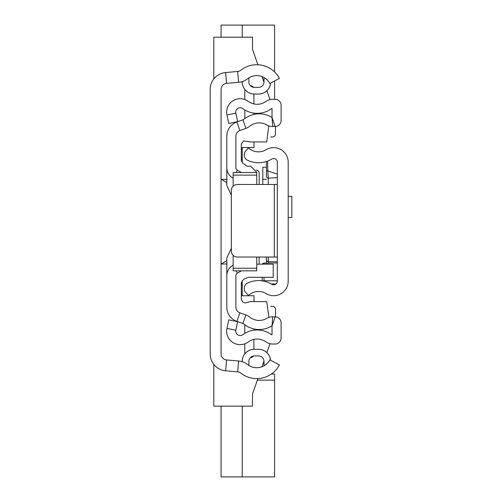 <?xml version="1.0" encoding="UTF-8"?>
<svg xmlns="http://www.w3.org/2000/svg" width="502" height="502" viewBox="0 0 502 502"><rect width="100%" height="100%" fill="white"/><g stroke="black" fill="none" stroke-linecap="round" stroke-linejoin="round"><path stroke-width="0.75" d="M237.647 71.479L225.63 72.539A16.936 16.936 0 0 0 210.175 89.406L210.175 353.923A16.936 16.936 0 0 0 225.63 370.796L237.647 371.85A6.049 6.049 0 0 1 240.853 373.118A25.702 25.702 0 0 0 279.445 364.935L269.819 359.834A14.815 14.815 0 0 1 247.574 364.552A16.936 16.936 0 0 0 238.601 361.007L226.578 359.953A6.049 6.049 0 0 1 221.062 353.923L221.062 89.406A6.049 6.049 0 0 1 226.578 83.382L238.601 82.328A16.936 16.936 0 0 0 247.574 78.776A14.815 14.815 0 0 1 269.819 83.495L279.445 78.4A25.702 25.702 0 0 0 240.853 70.211A6.049 6.049 0 0 1 237.647 71.479L238.601 82.328M258.561 355.937A5.44 5.44 0 0 1 264.002 361.377A5.44 5.44 0 0 0 258.561 355.937L254.326 355.937A5.44 5.44 0 0 0 248.885 361.377L248.885 365.475A14.815 14.815 0 0 0 264.096 365.757A9.676 9.676 0 0 1 264.002 364.402L264.002 361.377L264.002 364.402M242.228 361.729L242.228 361.377A12.098 12.098 0 0 1 254.326 349.285L258.561 349.31A12.067 12.067 0 0 1 270.572 360.235M264.096 77.578A14.815 14.815 0 0 0 248.885 77.86L248.885 81.951A5.44 5.44 0 0 0 254.326 87.398L258.561 87.398A5.44 5.44 0 0 0 264.002 81.951L264.002 78.927A9.676 9.676 0 0 1 264.096 77.578M242.228 81.6L242.228 81.951A12.098 12.098 0 0 0 254.326 94.05L258.561 94.05L254.326 94.025A12.067 12.067 0 0 1 242.259 81.951L242.259 81.594L242.228 81.951M242.259 361.741L242.259 361.377A12.067 12.067 0 0 1 254.326 349.31L258.561 349.285A12.098 12.098 0 0 1 270.603 360.248M270.572 83.1A12.067 12.067 0 0 1 258.561 94.025L254.326 94.025M258.561 94.025L258.561 94.05A12.098 12.098 0 0 0 270.603 83.081M254.326 87.398A5.44 5.44 0 0 1 248.885 81.951M264.002 81.951A5.44 5.44 0 0 1 258.561 87.398M259.164 184.466L259.164 173.134A3.025 3.025 0 0 0 256.622 170.153L256.346 170.109M242.228 162.717L242.228 158.055L241.305 157.239M241.738 159.26A34.519 34.519 0 0 0 242.228 159.711L241.738 159.26M270.641 136.99L272.473 136.99A3.025 3.025 0 0 0 275.498 133.965L275.498 126.454M213.802 78.933L213.802 37.198L252.512 37.198L252.512 49.29L257.884 64.752M261.994 76.58L263.989 82.334M266.901 90.711L269.988 99.603M257.884 378.577L252.512 394.039L252.512 406.137L213.802 406.137L213.802 364.402M269.988 343.726L266.901 352.617L269.988 343.726M263.989 360.994L261.994 366.749L263.989 360.994M270.565 306.339L272.473 306.339A3.025 3.025 0 0 1 275.498 309.364L275.498 316.875M241.305 286.096L242.228 285.28L242.228 283.624A34.519 34.519 0 0 0 241.738 284.076L242.228 283.624L242.228 280.8M259.164 264.146L259.164 257.043M241.305 149.088L242.228 149.088L242.228 147.575L242.228 159.711M241.305 294.247L242.228 294.247L242.228 295.76L242.228 283.624M221.062 264.002L227.111 264.002M227.111 179.327L221.062 179.327M221.062 37.198L221.062 25.1L274.588 25.1L274.588 71.949M242.228 25.1L242.228 37.198M274.588 80.973L274.588 99.296M242.228 406.137L242.228 476.9L221.062 476.9L221.062 406.137M271.293 374.078L274.588 374.078L274.588 476.9L242.228 476.9M277.311 281.183L277.311 162.152A3.627 3.627 0 0 0 271.808 159.046A25.702 25.702 0 0 1 247.718 160.358A6.049 6.049 0 0 1 245.823 150.763L248.459 147.914A14.815 14.815 0 0 0 266.179 149.721A14.514 14.514 0 0 1 288.198 162.152L288.198 281.183A14.514 14.514 0 0 1 266.179 293.607A14.815 14.815 0 0 0 248.459 295.421L245.823 292.572A6.049 6.049 0 0 1 247.718 282.971A25.702 25.702 0 0 1 271.808 284.289A3.627 3.627 0 0 0 277.311 281.183M277.311 184.466L274.287 184.466L274.287 257.043L277.311 257.043M274.287 257.043L237.39 257.043A6.049 6.049 0 0 1 231.34 250.994L231.34 190.515A6.049 6.049 0 0 1 237.39 184.466L274.287 184.466M268.237 184.466L268.237 178.103L277.311 177.689L277.311 174.094L267.798 170.944L268.237 178.103A1.813 1.807 180 0 1 266.424 176.296L266.424 161.5L266.424 176.296M267.026 264.146L268.237 262.985L277.311 262.985M267.635 161.073L267.798 170.944L266.424 170.649M266.424 257.043L266.424 263.086L266.995 263.914M262.188 277.299L262.188 280.856M264.002 263.079L266.43 263.079L263.569 263.136L262.351 264.146A1.813 1.813 180 0 1 264.002 263.079L264.002 264.146M288.198 196.351L291.825 196.351L291.825 217.523L288.198 217.523M266.424 167.235L262.797 167.235L262.797 184.466M233.16 265.112L232.853 265.288A12.098 12.098 0 0 0 226.81 275.761L226.81 307.13A15.123 15.123 0 0 0 236.875 321.38L242.886 323.508A3.627 3.627 0 0 1 243.959 324.11A24.19 24.19 0 0 0 271.344 326.225A2.422 2.422 0 0 1 272.028 325.961L272.028 334.884A2.422 2.422 0 0 1 271.224 334.514A24.19 24.19 0 0 0 242.773 334.702A4.418 4.418 0 0 1 235.833 330.241L237.634 321.7L228.755 319.83L226.954 328.371A13.485 13.485 0 0 0 248.157 342.006A15.123 15.123 0 0 1 265.941 341.887A11.49 11.49 0 0 0 272.63 344.039L275.052 344.039A6.049 6.049 0 0 0 281.101 337.99L281.101 322.911A6.049 6.049 0 0 0 275.134 316.862L272.712 316.831A11.49 11.49 0 0 0 266.788 318.387A15.123 15.123 0 0 1 249.67 317.063A12.701 12.701 0 0 0 245.917 314.961L239.906 312.828A6.049 6.049 0 0 1 235.877 307.13L235.877 275.761A3.025 3.025 0 0 1 237.39 273.144L241.387 270.835M244.813 333.353L244.813 324.769A24.19 24.19 0 0 0 253.886 328.917L253.886 330.203M265.941 101.448A15.123 15.123 0 0 1 248.157 101.329A13.485 13.485 0 0 0 226.954 114.964L228.755 123.498L237.634 121.628L235.833 113.094A4.418 4.418 0 0 1 242.773 108.627A24.19 24.19 0 0 0 271.224 108.821A2.422 2.422 0 0 1 272.028 108.445L272.028 117.374L275.134 126.473A6.049 6.049 0 0 0 281.101 120.424L281.101 105.345A6.049 6.049 0 0 0 275.052 99.296L272.63 99.296A11.49 11.49 0 0 0 265.941 101.448M241.387 172.493L237.39 170.184A3.025 3.025 0 0 1 235.877 167.568L235.877 136.205A6.049 6.049 0 0 1 239.906 130.507L245.917 128.374A12.701 12.701 0 0 0 249.67 126.272A15.123 15.123 0 0 1 266.788 124.948A11.49 11.49 0 0 0 272.712 126.504L275.134 126.473M233.16 178.216L232.853 178.047A12.098 12.098 0 0 1 226.81 167.568L226.81 136.205A15.123 15.123 0 0 1 236.875 121.955L242.886 119.821A3.627 3.627 0 0 0 243.959 119.219A24.19 24.19 0 0 1 271.344 117.104A2.422 2.422 0 0 0 272.028 117.374L272.712 126.504M253.886 94.043L253.886 103.927M253.886 113.132L253.886 114.418M253.886 339.408L253.886 349.292M244.813 118.56L244.813 109.976M244.813 99.521L244.813 89.419M250.454 85.779L250.862 85.779A3.025 3.025 0 0 1 253.504 87.335M244.813 353.91L244.813 343.807M253.504 356A3.025 3.025 0 0 1 250.862 357.556L250.454 357.556M254.025 141.934L254.025 147.575L241.305 147.575M241.305 295.76L254.025 295.76L254.025 301.583M227.08 309.972L226.81 307.13M268.972 317.402L266.719 301.583L250.084 301.583L245.591 302.988L243.087 302.336L241.305 299.575L241.305 282.977L242.391 280.656L244.355 278.917L248.477 277.299L273.213 277.299L273.213 264.146L256.748 264.146M256.748 184.466L256.748 172.261L250.699 166.212L247.015 166.212L242.391 162.861L241.305 160.54L241.305 143.942L243.633 140.943L250.084 141.934L266.719 141.934L268.752 125.858M233.16 255.311L233.16 270.835L256.748 270.835L256.748 257.043M256.748 172.493L233.16 172.493L233.16 175.11L256.748 175.11M233.16 175.11L233.16 186.192M233.16 268.225L256.748 268.225M231.34 248.252L226.81 258.047L226.81 275.761M226.81 167.568L226.81 185.47L231.34 195.265M227.08 133.363L226.81 136.205M225.63 72.539L226.578 83.382M225.63 370.796L226.578 359.953M237.647 371.85L238.601 361.007M226.81 260.657L221.231 264.002M226.81 182.672L221.231 179.327M257.344 380.127L274.588 380.127M262.301 280.869L264.002 280.787L264.002 281.183M277.311 261.705L268.237 261.705L268.237 257.043M268.237 262.985L268.237 261.705A1.813 1.795 -0 0 1 266.424 259.91M277.311 280.787L264.002 280.787L264.002 277.299M271.268 283.975L276 283.975M262.797 179.327L266.424 179.327M242.886 119.821L245.917 128.374M236.875 121.955L239.906 130.507M232.853 178.047L233.16 177.52M236.059 172.493L237.39 170.184M232.853 265.288L233.16 265.815M236.059 270.835L237.39 273.144M236.875 321.38L239.906 312.828M242.886 323.508L245.917 314.961M275.134 316.862L272.028 325.961L272.712 316.831M235.833 330.241L226.954 328.371M235.833 113.094L226.954 114.964M271.356 284.025L275.937 284.025"/></g></svg>
